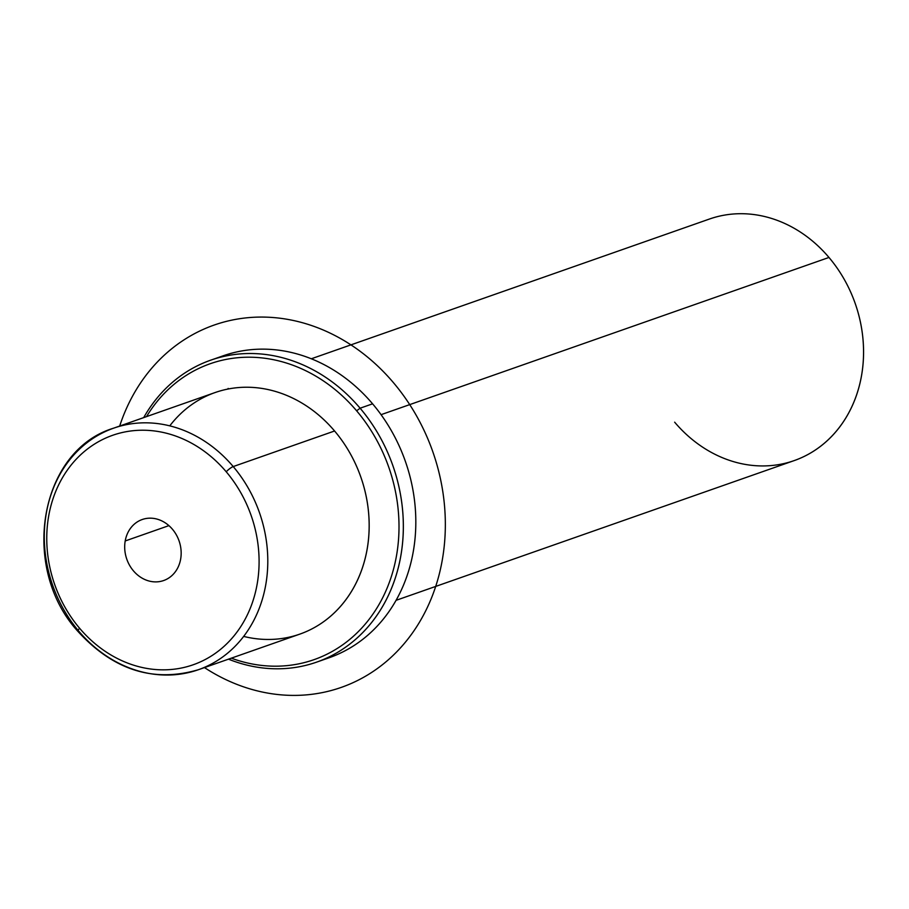 <?xml version="1.0" encoding="UTF-8"?>
<svg xmlns="http://www.w3.org/2000/svg" width="909" height="909" viewBox="0 0 909 909"><rect width="100%" height="100%" fill="white"/><g stroke="black" fill="none" stroke-linecap="round" stroke-linejoin="round"><path stroke-width="1.36" d="M243.68 636.414A127.999 109.603 -109.3 0 0 358.419 578.158A127.999 109.603 -109.3 0 0 334.58 430.991A127.999 109.603 -109.3 0 0 169.778 425.867M311.298 358.782L709.418 219.046A127.999 109.603 70.7 0 1 828.974 257.452L381.064 414.674L828.974 257.452A127.999 109.603 70.7 0 1 794.205 460.59L396.085 600.326M674.648 422.185A127.999 109.603 -109.3 0 0 832.667 435.32A127.999 109.603 -109.3 0 0 828.974 257.452M180.652 559.092A32.338 27.69 70.7 0 1 163.631 580.544A32.338 27.69 70.7 0 1 135.032 572.602A32.338 27.69 70.7 0 1 125.203 540.969L168.904 525.629L125.203 540.969A32.338 27.69 70.7 0 1 142.213 519.516A32.338 27.69 70.7 0 1 170.824 527.459A32.338 27.69 70.7 0 1 180.652 559.092A32.338 27.69 -109.3 0 0 158.291 519.482A32.338 27.69 -109.3 0 0 125.203 540.969A32.338 27.69 -109.3 0 0 147.553 580.578A32.338 27.69 -109.3 0 0 180.652 559.092M226.227 471.782A121.601 104.126 70.7 0 1 229.738 640.754A121.601 104.126 70.7 0 1 79.617 628.278A121.601 104.126 70.7 0 1 76.117 459.306A121.601 104.126 70.7 0 1 226.227 471.782A6.397 1.352 -40.3 0 1 233.215 466.567A127.999 109.603 -109.3 0 0 113.648 428.162A127.999 109.603 -109.3 0 0 78.878 631.301A127.999 109.603 -109.3 0 0 198.435 669.706A127.999 109.603 -109.3 0 0 233.215 466.567L334.58 430.991L233.215 466.567A127.999 109.603 70.7 0 1 198.435 669.706L299.811 634.13A127.999 109.603 70.7 0 0 334.58 430.991A127.999 109.603 70.7 0 0 215.024 392.574L113.648 428.162A127.999 109.603 70.7 0 1 233.215 466.567A6.397 1.352 139.7 0 0 226.227 471.782A121.601 104.126 -109.3 0 0 76.117 459.306A121.601 104.126 -109.3 0 0 79.617 628.278A121.601 104.126 -109.3 0 0 229.738 640.754A121.601 104.126 -109.3 0 0 226.227 471.782M198.435 669.706C153.451 682.909 113.25 670.115 77.856 631.312A6.397 1.352 -40.3 0 1 79.617 628.278A6.397 1.352 139.7 0 0 77.856 631.312A6.397 1.352 139.7 0 0 78.878 631.301M146.531 416.617A156.803 134.259 70.7 0 1 356.623 410.811A156.803 134.259 70.7 0 1 382.621 597.849A156.803 134.259 70.7 0 1 231.318 658.161A156.803 134.259 -109.3 0 0 382.621 597.849A156.803 134.259 -109.3 0 0 356.623 410.811A156.803 134.259 -109.3 0 0 146.531 416.617M210.672 360.191L223.148 355.817A159.995 136.998 70.7 0 1 372.588 403.823L360.112 408.209A159.995 136.998 -109.3 0 0 210.672 360.191A159.995 136.998 -109.3 0 0 143.702 417.606A159.995 136.998 70.7 0 1 360.112 408.209L356.623 410.811L360.112 408.209A159.995 136.998 70.7 0 1 385.7 600.86A159.995 136.998 70.7 0 1 228.489 659.161A159.995 136.998 -109.3 0 0 316.65 662.127A159.995 136.998 -109.3 0 0 360.112 408.209L372.588 403.823A159.995 136.998 70.7 0 1 329.126 657.752L316.65 662.127M322.82 659.764A159.995 136.998 -109.3 0 0 372.588 403.823A159.995 136.998 -109.3 0 0 216.967 358.18M228.295 388.984L228.136 388.416M119.681 426.037A191.992 164.404 70.7 0 1 280.37 318.275A191.992 164.404 70.7 0 1 437.422 466.487A191.992 164.404 70.7 0 1 387.45 660.559A191.992 164.404 70.7 0 1 204.468 667.592M77.856 631.312C19.555 567.546 39.405 450.5 113.648 428.162"/></g></svg>
